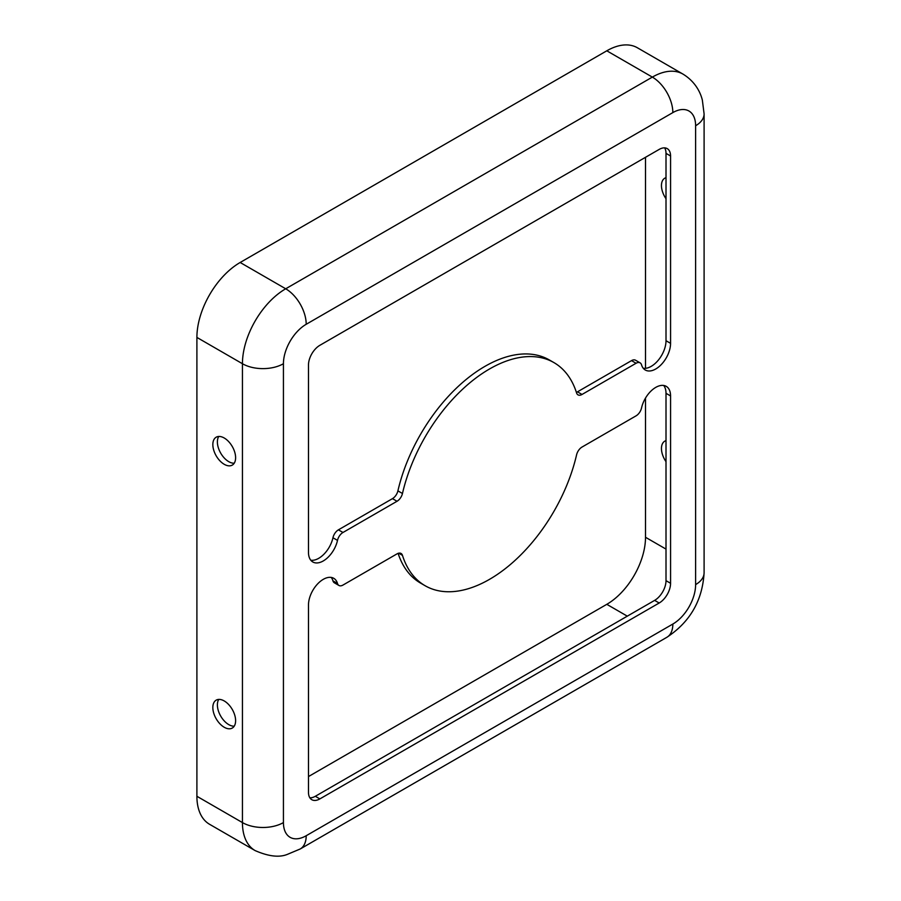 <?xml version="1.0" encoding="UTF-8"?>
<svg xmlns="http://www.w3.org/2000/svg" width="901" height="901" viewBox="0 0 901 901"><rect width="100%" height="100%" fill="white"/><g stroke="black" fill="none" stroke-linecap="round" stroke-linejoin="round"><path stroke-width="1.35" d="M666.008 461.672A16.105 9.292 60 0 1 661.458 448.529A16.105 9.292 60 0 1 664.792 441.152A16.105 9.292 60 0 1 666.008 440.634M212.839 707.533A16.105 9.292 -120 0 0 219.867 723.74A16.105 9.292 -120 0 0 232.278 728.053A16.105 9.292 -120 0 0 235.611 720.676A16.105 9.292 -120 0 0 228.584 704.469A16.105 9.292 -120 0 0 216.172 700.156A16.105 9.292 -120 0 0 212.839 707.533M218.774 699.413A16.105 9.292 -120 0 0 217.389 704.897A16.105 9.292 -120 0 0 234.226 726.172M666.008 198.716A16.105 9.292 60 0 1 661.458 185.572A16.105 9.292 60 0 1 664.792 178.195A16.105 9.292 60 0 1 666.008 177.677M212.839 444.576A16.105 9.292 -120 0 0 219.867 460.783A16.105 9.292 -120 0 0 232.278 465.096A16.105 9.292 -120 0 0 235.611 457.731A16.105 9.292 -120 0 0 228.584 441.524A16.105 9.292 -120 0 0 216.172 437.21A16.105 9.292 -120 0 0 212.839 444.576M218.774 436.456A16.105 9.292 -120 0 0 217.389 441.952A16.105 9.292 -120 0 0 234.226 463.215M310.789 560.219A20.937 12.085 120 0 0 332.953 537.751A8.053 4.651 -60 0 1 338.416 529.844L392.464 498.647A8.053 4.651 120 0 0 397.904 490.865A128.82 74.378 -60 0 1 484.963 366.347A128.82 74.378 -60 0 1 549.373 359.972L553.935 362.596A128.82 74.378 -60 0 1 576.584 392.96A8.053 4.651 120 0 0 578.003 394.863A8.053 4.651 120 0 0 582.023 394.458L636.072 363.261A8.053 4.651 -60 0 1 640.104 362.855A8.053 4.651 -60 0 1 641.546 364.849A20.937 12.085 120 0 0 645.296 370.018A20.937 12.085 120 0 0 661.424 364.409A20.937 12.085 120 0 0 670.569 343.349L670.569 155.986A16.105 9.292 120 0 0 667.224 148.62A16.105 9.292 120 0 0 659.183 149.408L319.866 345.308A16.105 9.292 120 0 0 308.48 365.029L308.48 552.392A20.937 12.085 120 0 0 312.816 561.976A20.937 12.085 120 0 0 337.503 540.386A8.053 4.651 -60 0 1 342.977 532.48L397.026 501.271A8.053 4.651 120 0 0 402.465 493.489A128.82 74.378 -60 0 1 489.525 368.982A128.82 74.378 -60 0 1 553.935 362.596M655.759 387.385A20.937 12.085 120 0 0 641.546 407.939A8.053 4.651 -60 0 1 636.072 415.845L582.023 447.054A8.053 4.651 120 0 0 576.584 454.836A128.82 74.378 -60 0 1 425.114 585.729A128.82 74.378 -60 0 1 402.465 555.365A8.053 4.651 120 0 0 401.046 553.462A8.053 4.651 120 0 0 397.026 553.867L342.977 585.064A8.053 4.651 -60 0 1 338.945 585.47A8.053 4.651 -60 0 1 337.503 583.476A20.937 12.085 120 0 0 333.753 578.307A20.937 12.085 120 0 0 323.279 579.343A20.937 12.085 120 0 0 308.48 604.976L308.48 792.339A16.105 9.292 120 0 0 311.814 799.705A16.105 9.292 120 0 0 319.866 798.905L659.183 603.006A16.105 9.292 120 0 0 670.569 583.285L670.569 395.933A20.937 12.085 120 0 0 666.233 386.349A20.937 12.085 120 0 0 655.759 387.385M576.381 392.34A8.053 4.651 120 0 0 577.473 391.834L631.522 360.625A8.053 4.651 -60 0 1 635.543 360.231L640.104 362.855M643.269 368.272A20.937 12.085 120 0 0 658.338 360.13A20.937 12.085 120 0 0 666.008 340.713L666.008 153.361A16.105 9.292 120 0 0 664.623 147.865M338.945 585.47L334.395 582.834A8.053 4.651 -60 0 1 332.953 580.852A20.937 12.085 120 0 0 331.219 577.428M309.865 797.824A16.105 9.292 120 0 0 315.316 796.281L654.622 600.381A16.105 9.292 120 0 0 666.008 580.661L666.008 393.309A20.937 12.085 120 0 0 663.699 385.47M425.114 585.729L420.564 583.093A128.82 74.378 -60 0 1 398.107 553.36M672.844 112.602A28.99 16.736 -120 0 0 652.347 77.103A61.189 35.33 120 0 1 682.935 74.073L637.401 47.776A61.189 35.33 120 0 0 606.801 50.805L240.162 262.484A61.189 35.33 120 0 0 196.902 337.425L196.902 796.281A61.189 35.33 120 0 0 209.573 824.291L255.118 850.589C268.532 856.434 279.276 857.696 287.374 854.373L300.202 848.99L666.841 637.311A28.99 16.736 60 0 0 672.844 624.044A32.199 18.594 120 0 0 695.617 584.603L695.617 125.746A32.199 18.594 120 0 0 672.844 112.602L306.205 324.281A32.199 18.594 120 0 0 283.432 363.722L283.432 822.579A32.199 18.594 120 0 0 306.205 835.723L672.844 624.044M308.48 776.561L606.801 604.323A54.747 31.614 120 0 0 645.51 537.278L645.51 398.062M645.51 368.329L645.51 157.303M332.953 580.852L337.503 583.476M398.692 553.191L402.465 555.365M666.008 393.309L670.569 395.933M666.008 580.661L670.569 583.285M654.622 600.381L659.183 603.006M315.316 796.281L319.866 798.905M666.008 153.361L670.569 155.986M666.008 340.713L670.569 343.349M631.522 360.625L636.072 363.261M577.473 391.834L582.023 394.458M397.904 490.865L402.465 493.489M392.464 498.647L397.026 501.271M338.416 529.844L342.977 532.48M332.953 537.751L337.503 540.386M666.008 549.103L645.51 537.278M627.299 616.16L606.801 604.323M306.205 324.281A28.99 16.736 -120 0 0 285.707 288.782A61.189 35.33 120 0 0 242.437 363.722L196.902 337.425M606.801 50.805L652.347 77.103L285.707 288.782L240.162 262.484M283.432 363.722A28.99 16.736 180 0 1 242.437 363.722L242.437 822.579A61.189 35.33 120 0 0 255.118 850.589M695.617 125.746A28.99 16.736 0 0 0 704.098 113.92L702.352 100.112C700.539 92.6 695.347 81.608 682.935 74.073M695.617 584.603A28.99 16.736 0 0 0 704.098 572.766L704.098 113.92M306.205 835.723A28.99 16.736 60 0 1 300.202 848.99M283.432 822.579A28.99 16.736 180 0 1 242.437 822.579L196.902 796.281M704.098 572.766C702.453 600.505 690.031 622.017 666.841 637.311"/></g></svg>

